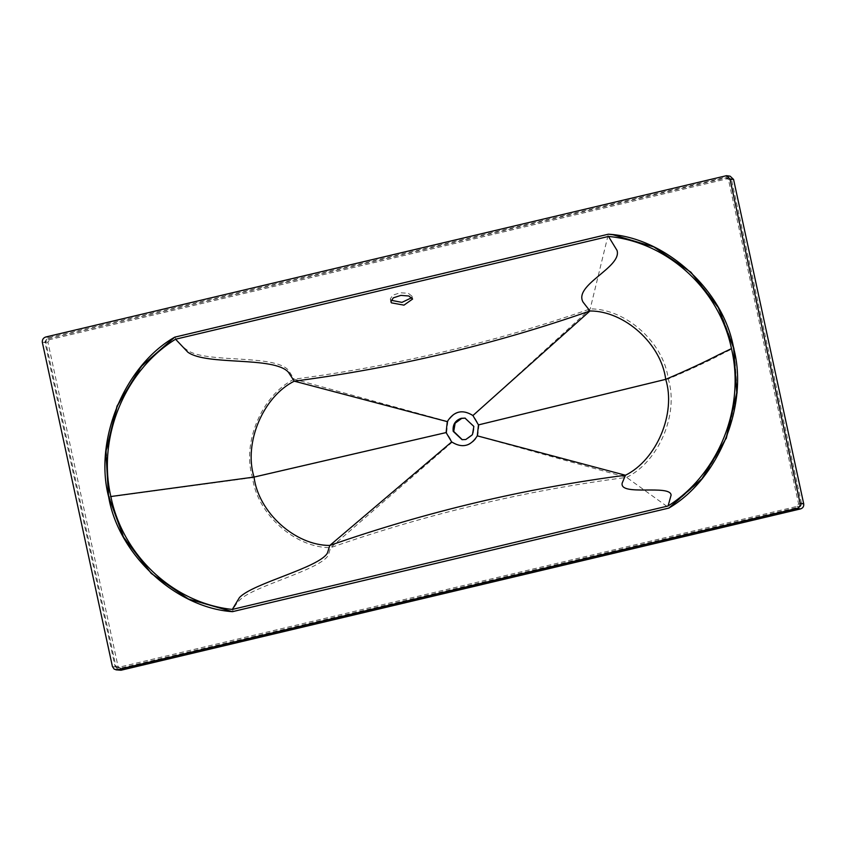<?xml version="1.0" encoding="UTF-8"?>
<svg xmlns="http://www.w3.org/2000/svg" width="846" height="846" viewBox="0 0 846 846"><rect width="100%" height="100%" fill="white"/><g stroke="black" fill="none" stroke-linecap="round" stroke-linejoin="round"><path stroke-width="0.63" stroke-dasharray="4.23 3.17" d="M391.042 300.277L390.292 298.966L392.692 295.212L400.264 292.769L408.248 293.266L411.981 296.185L411.801 297.655M465.268 418.157L474.352 426.521L472.956 434.738L466.336 439.582L462.297 439.719M446.625 432.644L447.862 421.541C454.535 411.145 463.005 409.136 473.295 415.502L478.984 424.967L477.747 436.071C471.074 446.455 462.603 448.475 452.314 442.109L446.625 432.644L252.531 477.62L108.69 497.036M452.314 442.109L330.596 547.669C295 547.975 257.068 513.945 252.531 477.62C241.692 442.807 261.922 394.966 294.165 379.167C395.061 366.043 493.736 342.619 590.191 308.896C625.776 308.579 663.719 342.619 668.255 378.934C679.095 413.757 658.865 461.599 626.622 477.387C525.715 490.511 427.04 513.945 330.596 547.669L328.333 555.219C320.264 569.897 253.176 586.141 239.915 599.877C236.034 603.907 233.538 607.84 232.439 611.669L188.965 599.105L151.783 573.525L124.14 537.432L109.06 496.422L106.374 451.775L117.552 406.133L141.959 366.223L174.773 337.142C177.734 342.091 181.975 346.49 187.495 350.329C206.287 363.389 273.67 354.062 288.296 370.062L294.165 379.167L447.862 421.541M477.747 436.071L626.622 477.387L669.387 508.139L232.957 611.743M478.984 424.967L668.255 378.934C689.501 369.977 707.298 361.707 721.67 354.125L733.63 348.097M473.295 415.502L590.191 308.896L608.348 234.205L613.54 234.839L654.349 246.979L691.277 272.19L718.857 307.733L734.138 348.171L737.278 392.819L726.545 438.619L702.476 478.794L669.387 508.139M175.281 337.205L608.866 234.279M801.68 504.269L800.105 506.828L120.523 668.16L116.685 667.78L797.017 506.405L798.582 503.846L728.459 179.5L726.027 177.903L729.823 178.294L726.027 177.903L46.646 339.183L49.734 339.606L729.115 178.326L731.557 179.934L801.68 504.269L798.582 503.846M46.646 339.183L44.859 341.869L114.971 666.162L117.435 667.737L120.523 668.16L118.07 666.585L47.947 342.292L49.734 339.606M44.859 341.869L47.947 342.292M730.109 176.18L49.248 337.533C46.9 338.4 45.79 340.113 45.906 342.672L116.039 667.06L117.858 669.715L119.487 670.318M728.681 176.243L725.075 175.746M49.248 337.533L45.642 337.036M45.906 342.672L42.3 342.175M797.017 506.405L800.105 506.828M114.971 666.162L118.07 666.585M728.459 179.5L731.557 179.934M116.039 667.06L112.433 666.574M412.594 299.05L411.981 296.185M390.894 301.747L390.292 298.966"/><path stroke-width="1.27" d="M391.434 302.847L403.965 305.142L412.594 299.05L408.84 295.984L400.845 295.391L393.253 297.866L390.894 301.747L391.434 302.847M411.801 297.655L401.966 302.371L391.042 300.277M461.229 418.305L465.014 418.114L473.845 426.458L472.438 434.675L465.818 439.508L462.043 439.687L453.213 431.354C452.483 424.798 455.159 420.451 461.229 418.305M462.297 439.719L453.731 431.428L455.127 423.212L461.747 418.368L465.268 418.157M731.473 348.615C719.185 289.152 667.346 241.871 608.496 236.446L175.566 339.225C124.425 370.77 97.205 437.657 110.847 496.528C122.733 555.78 173.821 603.261 232.312 609.427L668.076 505.982C718.666 474.024 745.389 407.687 731.473 348.615L719.132 354.537C704.369 362.204 686.561 370.474 665.717 379.346C676.271 413.208 656.75 459.727 625.469 475.251L622.18 483.066C619.145 496.549 670.381 484.113 671.1 495.132L668.076 505.982M477.303 435.849C470.609 446.424 462.064 448.454 451.669 441.929L446.106 432.57L447.28 421.625C453.974 411.05 462.519 409.02 472.914 415.534L478.466 424.893L477.303 435.849L625.469 475.251C524.689 488.385 426.141 511.788 329.803 545.448C295.191 545.554 258.442 512.401 254.033 477.07C243.479 443.209 263 396.689 294.281 381.165C395.061 368.031 493.609 344.629 589.948 310.968L583.053 302.096C573.334 284.922 622.487 267.114 616.998 250.353L608.496 236.446M472.914 415.534L589.948 310.968C624.57 310.863 661.308 344.015 665.717 379.346L478.466 424.893M447.28 421.625L294.281 381.165L288.296 372.071C273.501 356.103 206.688 365.821 187.875 352.222L175.566 339.225M446.106 432.57L254.033 477.07L110.847 496.528M451.669 441.929L329.803 545.448L327.423 553.041C319.185 567.761 252.468 583.328 239.418 597.614L232.312 609.427M108.69 497.036C118.355 554.627 175.778 607.819 232.439 611.669L668.879 508.065C718.74 479.069 748.89 404.6 733.63 348.097C723.626 290.315 665.316 237.303 608.348 234.205L174.773 337.142C124.499 365.747 93.705 440.28 108.69 497.036M174.773 337.142L141.451 366.149L117.044 406.059L105.866 451.711L108.552 496.359L123.622 537.358L151.265 573.451L188.457 599.031L232.439 611.669L668.879 508.065L701.969 478.72L726.027 438.545L736.771 392.745L733.63 348.097L718.349 307.669L690.77 272.126L653.831 246.905L613.022 234.765L608.348 234.205L174.773 337.142M112.433 666.574L114.252 669.218L117.372 669.736L796.953 508.414C799.354 507.579 800.401 505.876 800.094 503.296L729.971 178.95L726.503 175.682L45.642 337.036C43.294 337.903 42.184 339.616 42.3 342.175L112.433 666.574M115.87 669.821L120.978 670.233L800.559 508.911C802.96 508.076 804.007 506.373 803.7 503.793L733.577 179.447L730.109 176.18L726.503 175.682M120.978 670.233L117.372 669.736M800.559 508.911L796.953 508.414M803.7 503.793L800.094 503.296M733.577 179.447L729.971 178.95"/></g></svg>
